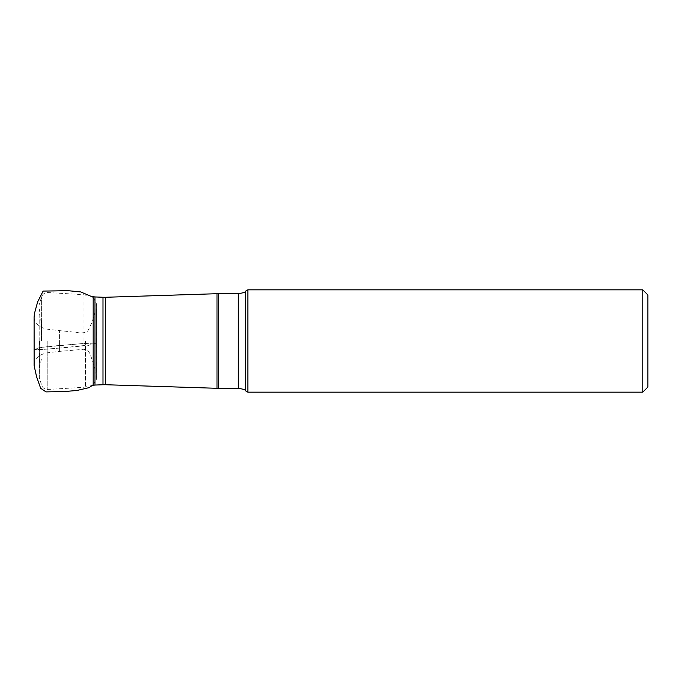 <?xml version="1.0" encoding="UTF-8"?>
<svg xmlns="http://www.w3.org/2000/svg" width="682" height="682" viewBox="0 0 682 682"><rect width="100%" height="100%" fill="white"/><g stroke="black" fill="none" stroke-linecap="round" stroke-linejoin="round"><path stroke-width="0.51" stroke-dasharray="3.41 2.56" d="M245.477 390.786L245.477 291.214M41.423 341L41.423 323.063L41.423 341M39.343 341L39.343 377.632L39.343 341M247.864 289.833L247.864 392.167M647.9 294.956L647.9 387.044M642.776 289.833L642.776 392.167M59.402 348.101L43.341 349.389L34.1 349.431L38.201 347.965L50.553 346.243L87.236 343.208L91.183 344.819L59.402 348.101L59.402 351.401L59.402 330.6L59.402 348.101C49.274 349.005 35.183 350.088 34.1 349.423L39.948 347.505L82.343 343.566L96.469 343.072L88.131 345.493L59.402 348.101M238.308 293.678L238.308 388.322M41.065 341L41.065 320.378L41.065 341M39.769 341L39.769 315.613L39.769 341M39.684 341L39.684 366.916L39.684 341M41.628 341L41.628 296.772L41.628 341M47.825 341L47.825 389.448L47.825 341M82.999 341L82.999 294.65L82.999 341M85.421 341L85.421 387.009L85.421 341M93.178 296.713L93.178 385.287L82.999 387.35L47.825 389.448C44.807 389.439 42.736 388.032 41.628 385.228L39.343 377.632M94.986 385.057L94.986 296.943M102.982 297.267L102.982 384.733M217.004 293.703L217.004 388.297M105.505 384.725L105.505 297.275M218.649 388.322L218.649 293.678M93.178 297.241L96.469 303.831L96.469 378.067C96.469 372.781 93.4 363.08 91.056 356.814C90.212 352.628 87.808 350.122 83.835 349.278L59.402 351.401C50.937 352.534 42.105 352.031 36.973 358.229C34.876 360.352 33.912 362.526 34.1 364.751M34.1 363.199L34.1 361.332M34.1 358.016L34.1 352.432M93.178 384.767L96.409 379.303L96.469 303.933L95.94 308.955L92.3 321.716L87.765 331.171C84.483 332.961 80.953 333.396 77.177 332.475L59.402 330.6C50.937 329.466 42.105 329.969 36.973 323.771C34.876 321.648 33.912 319.474 34.1 317.249M34.1 317.283L34.1 318.801M34.1 320.676L34.1 324.274M34.1 328.758L34.1 332.33M34.1 342.253L34.1 348.408M41.423 323.063L39.684 315.084L39.343 308.98M41.423 358.937L39.684 366.916L39.343 373.02M92.113 296.474L82.999 294.65L47.825 292.552C44.807 292.561 42.736 293.968 41.628 296.772L39.343 304.368"/><path stroke-width="1.02" d="M245.477 341L245.477 390.786L247.864 392.167L247.864 289.833L245.477 291.214L245.477 341M642.776 289.833L642.776 392.167L647.9 387.044L647.9 294.956L642.776 289.833L247.864 289.833M34.1 348.408L34.1 352.432M105.505 384.725L102.982 384.733L102.982 297.267L105.505 297.275L105.505 384.725L217.004 388.297L217.004 293.703L218.649 293.678L218.649 388.322L238.308 388.322L238.308 293.678C243.235 292.945 245.622 292.126 245.477 291.214M102.982 297.267L94.986 296.943L94.986 385.057L93.178 385.287L93.178 296.713L92.113 296.474M34.1 364.717L34.1 363.199M34.1 361.332L34.1 358.016M93.178 297.241L80.689 291.922L68.115 290.694L43.119 291.086L37.646 301.87L34.458 313.49L34.1 317.232L34.126 365.654L36.572 376.686L40.647 388.271L46.001 391.894L64.415 391.562L76.998 390.462L89.146 387.632L93.178 384.767M34.1 318.801L34.1 320.676M34.1 324.274L34.1 328.758M34.1 332.33L34.1 342.253M238.308 388.322C243.235 389.055 245.622 389.874 245.477 390.786M102.982 384.733L94.986 385.057M105.505 297.275L217.004 293.703M93.178 296.713L94.986 296.943M218.649 293.678L238.308 293.678M642.776 392.167L247.864 392.167M217.004 388.297L218.649 388.322"/></g></svg>
